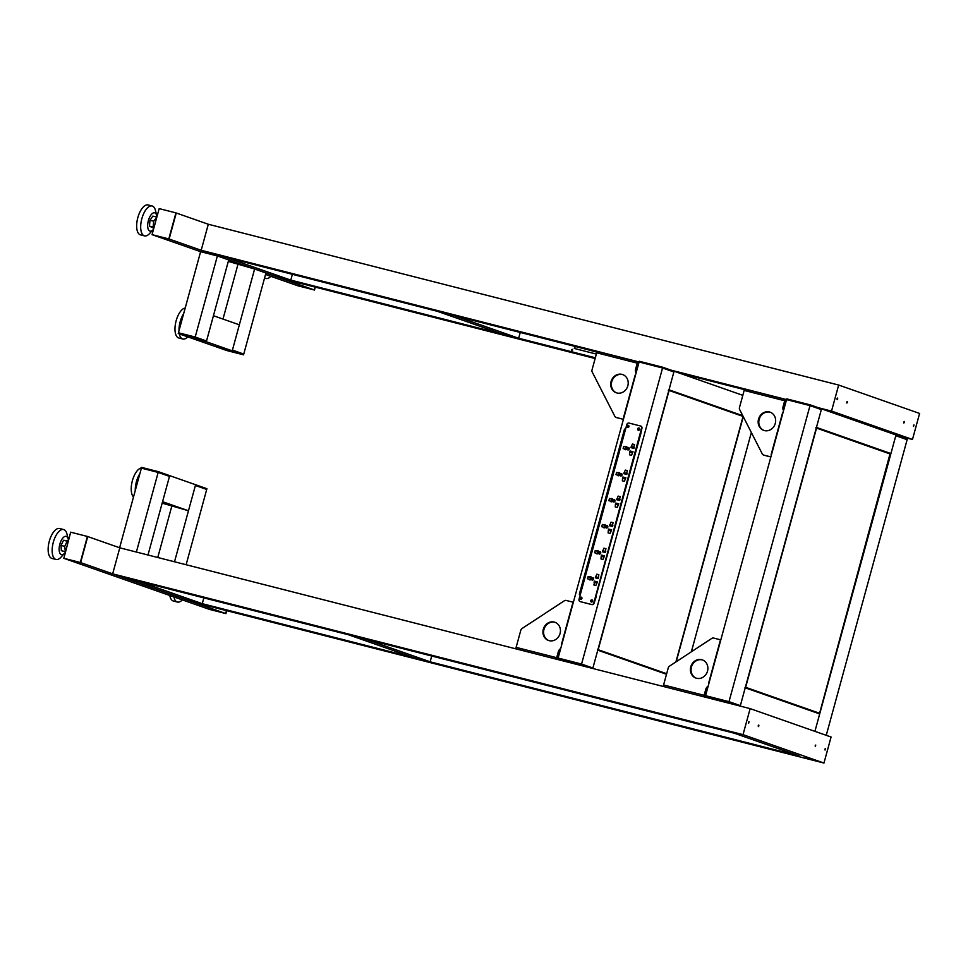 <?xml version="1.0" encoding="UTF-8"?>
<svg xmlns="http://www.w3.org/2000/svg" width="968" height="968" viewBox="0 0 968 968"><rect width="100%" height="100%" fill="white"/><g stroke="black" fill="none" stroke-linecap="round" stroke-linejoin="round"><path stroke-width="1.45" d="M217.376 255.963L195.197 337.033L206.523 341.014L228.702 259.932L217.376 255.963L200.618 251.68L152.375 234.764L169.134 239.036L175.934 212.887L159.175 208.616L152.061 234.643L168.807 238.927L175.934 212.887M315.29 287.133L314.503 290.037L297.745 285.754L314.176 289.916L314.963 287.048L314.176 289.916L169.134 239.036L176.261 212.996L208.314 224.249L838.663 385.046L919.6 413.445L912.473 439.472L831.536 411.085L838.663 385.046M314.503 290.037L297.418 285.645L265.534 274.464M200.618 251.68L178.439 332.762L195.197 337.033L206.523 341.014L206.317 341.752L189.571 337.481L206.317 341.752L194.992 337.784L178.233 333.512L215.465 346.568L232.223 350.839L243.549 354.82L226.802 350.549L215.465 346.568L232.223 350.839L232.429 350.101L243.754 354.07L232.429 350.101L254.608 269.019L228.303 261.396M152.061 234.643L168.807 238.927M518.666 338.243L501.908 333.972L437.161 311.248L453.919 315.52L518.666 338.243L520.252 332.447M290.787 280.115L274.029 275.832L209.282 253.12L226.04 257.391L290.787 280.115L292.372 274.319M194.992 337.784L195.197 337.033L178.439 332.762L178.233 333.512M206.317 341.752L213.444 315.725L239.35 324.812L232.223 350.839L206.317 341.752M222.991 319.065L237.85 264.748M243.549 354.82L265.934 273L254.608 269.019M187.744 336.84A15.428 6.837 -75.7 0 1 185.094 338.776A15.428 6.837 -75.7 0 1 182.831 339.006A15.428 6.837 -75.7 0 1 179.346 333.899M179.007 330.705A15.428 6.837 -75.7 0 1 183.666 313.668M185.215 308.005A15.428 6.837 104.3 0 0 184.162 308.296A15.428 6.837 104.3 0 0 175.474 323.723A15.428 6.837 104.3 0 0 178.802 337.977L182.831 339.006M270.834 276.316A15.428 6.837 -75.7 0 1 265.91 278.481A15.428 6.837 -75.7 0 1 264.627 277.804M156.816 217.243L153.682 221.2L153.162 227.044L153.972 227.637M156.55 217.05L152.859 216.106L149.992 220.256L149.471 226.113L153.162 227.044M149.471 226.113L153.791 228.315M149.992 220.256L153.682 221.2M153.549 229.174A9.45 4.187 -75.7 0 1 153.138 229.67A9.45 4.187 -75.7 0 1 148.394 229.597A9.45 4.187 -75.7 0 1 148.491 220.172A9.45 4.187 -75.7 0 1 152.92 213.117A9.45 4.187 -75.7 0 1 156.731 215.574A9.45 4.187 -75.7 0 1 156.949 216.772M153.138 229.67L149.617 233.518A15.428 6.837 -75.7 0 1 144.51 235.889A15.428 6.837 -75.7 0 1 142.03 218.03A15.428 6.837 -75.7 0 1 152.133 205.978A15.428 6.837 -75.7 0 1 155.485 210.504L156.731 215.574M152.133 205.978L148.116 204.95A15.428 6.837 104.3 0 0 138 217.001A15.428 6.837 104.3 0 0 140.481 234.861L144.51 235.889M587.963 349.726L596.941 352.195M742.783 415.708L668.997 389.826L674.091 371.228L742.807 395.331M639.061 362.141L638.311 361.887A1.549 0.69 104.3 0 0 638.287 361.875A1.549 0.69 104.3 0 0 637.259 363.145L596.712 352.8L592.017 369.945A2.698 2.42 -70.7 0 0 592.198 371.966L614.813 416.288A2.698 2.42 -70.7 0 0 616.265 417.474L616.906 417.692A2.698 2.42 109.3 0 1 616.556 417.571M623.803 417.91A2.698 1.198 -75.7 0 1 623.973 415.938L624.324 416.022M635.202 376.225L634.863 376.141A2.698 1.198 -75.7 0 1 635.71 374.41M634.863 376.141L623.973 415.938M638.505 364.186L637.73 363.992M636.291 372.256A5.022 4.489 109.3 0 1 636.279 369.316L637.9 363.375L638.65 363.629M596.712 352.8A1.549 0.69 -75.7 0 1 597.74 351.529A1.549 0.69 -75.7 0 1 597.764 351.541L638.263 361.875L597.74 351.529M636.073 373.043A5.022 4.489 109.3 0 1 635.625 369.098L637.259 363.145M616.592 392.875A9.644 8.639 109.3 0 1 611.885 381.211A9.644 8.639 109.3 0 1 622.642 374.592A9.644 8.639 109.3 0 1 622.969 374.689M616.906 392.972A9.644 8.639 109.3 0 1 616.265 392.766A9.644 8.639 109.3 0 1 611.183 381.162A9.644 8.639 109.3 0 1 622 374.374A9.644 8.639 109.3 0 1 622.642 374.568A9.644 8.639 109.3 0 1 627.724 386.171A9.644 8.639 109.3 0 1 616.906 392.972M623.428 419.301L616.265 417.474M623.404 419.35L616.906 417.692M566.002 661.64L557.907 658.809L558.1 658.058L581.562 664.048L558.1 658.058L639.098 362.008L662.56 367.997L639.098 362.008L639.303 361.27L662.753 367.247L674.091 371.228L673.885 371.966L662.56 367.997L673.885 371.966L592.767 668.477L597.776 650.169L666.504 674.273M557.907 658.809L581.357 664.786L581.562 664.048L592.9 668.017L581.562 664.048L662.753 367.247M597.026 352.037L209.282 253.12L201.187 250.276L639.098 361.996M670.848 370.091L786.548 399.602L786.754 398.876L810.204 404.866L907.331 438.94L826.249 735.317M678.943 372.934L744.477 389.644M734.216 386.643L731.034 385.796L734.216 386.643M720.809 383.219L717.627 382.384L720.809 383.219M707.402 379.807L704.22 378.96L707.402 379.807M693.995 376.383L690.813 375.536L693.995 376.383M680.601 372.958L677.418 372.123L680.601 372.958M586.765 349.024L583.583 348.19L586.765 349.024M573.359 345.612L570.176 344.765L573.359 345.612M559.952 342.188L556.769 341.341L559.952 342.188M546.545 338.764L543.363 337.929L546.545 338.764M533.15 335.351L529.956 334.504L533.15 335.351M786.512 399.76L785.762 399.494A1.549 0.69 104.3 0 0 785.738 399.494L745.215 389.148A1.549 0.69 -75.7 0 0 745.191 389.148L785.738 399.494A1.549 0.69 104.3 0 0 784.709 400.764L744.162 390.419A1.549 0.69 -75.7 0 1 745.191 389.148M899.236 436.096L912.473 439.472M595.344 357.797L274.029 275.832L282.124 278.675L595.139 358.523M636.351 369.038L637.125 369.231M783.802 406.657L784.576 406.85M574.871 346.387L574.302 348.456L596.361 354.082M571.592 349.75L571.919 350.476L572.657 350.029L572.33 349.303L571.592 349.75M636.557 368.312L637.319 368.505M784.007 405.931L784.77 406.124M572.475 349.387L572.088 350.501M575.21 346.471L574.641 348.541M890.294 453.399L890.911 453.556L895.799 435.709L907.137 439.69L895.799 435.709L814.923 731.348L819.69 713.912L745.227 687.788L740.351 705.636L729.013 701.655L740.351 705.636L821.336 409.585L810.01 405.604L810.204 404.866M786.548 399.627L705.551 695.677L729.013 701.655L810.01 405.604L786.548 399.627L810.01 405.604L821.336 409.585L816.447 427.433L890.911 453.556M821.626 408.871L823.078 409.379M894.468 434.426L895.92 434.934M818.299 407.709L831.536 411.085M201.187 250.276L208.314 224.249M903.725 422.145L903.858 423.04L904.402 422.375L904.257 421.467L903.725 422.145M913.429 425.545L913.574 426.452L913.973 424.879L913.429 425.545M846.734 402.144L846.879 403.051L847.423 402.385L847.278 401.478L846.734 402.144M837.03 398.743L837.163 399.651L837.707 398.985L837.562 398.078L837.03 398.743M744.162 390.419L739.467 407.564A2.698 2.42 -70.7 0 0 739.649 409.573L762.264 453.895A2.698 2.42 -70.7 0 0 763.716 455.081L764.357 455.311A2.698 2.42 109.3 0 1 764.006 455.19M771.254 455.529A2.698 1.198 -75.7 0 1 771.423 453.556L771.774 453.641M782.652 413.844L782.313 413.759A2.698 1.198 -75.7 0 1 783.16 412.017M782.313 413.759L771.423 453.556M785.955 401.805L785.181 401.611M783.741 409.875A5.022 4.489 109.3 0 1 783.729 406.935L785.35 400.982L786.101 401.248M783.535 410.65A5.022 4.489 109.3 0 1 783.076 406.705L784.709 400.764M764.042 430.494A9.644 8.639 109.3 0 1 759.335 418.829A9.644 8.639 109.3 0 1 770.092 412.211A9.644 8.639 109.3 0 1 770.419 412.308M764.357 430.579A9.644 8.639 109.3 0 1 763.716 430.385A9.644 8.639 109.3 0 1 758.634 418.781A9.644 8.639 109.3 0 1 769.451 411.981A9.644 8.639 109.3 0 1 770.092 412.186A9.644 8.639 109.3 0 1 775.174 423.778A9.644 8.639 109.3 0 1 764.357 430.579M770.879 456.908L763.716 455.081M770.855 456.969L764.357 455.311M634.125 447.276L633.399 448.257M633.822 447.168L634.451 444.542L632.431 444.034L630.918 447.627L633.931 448.39L634.221 447.313M634.403 444.723L632.431 444.034M634.064 447.47L631.644 446.611M633.653 447.361L631.221 446.514M615.007 500.722L613.01 500.02A1.646 1.464 -70.7 0 0 610.82 498.798L612.925 499.536L611.909 499.306L611.328 501.424M610.82 498.798L609.477 498.459L608.872 500.686L610.203 501.025A1.646 1.464 -70.7 0 0 612.732 501.013A1.258 1.125 -70.7 0 0 614.958 501.049A1.258 1.125 -70.7 0 0 613.01 500.02M611.909 499.306L609.477 498.459M612.006 501.666L610.203 501.025M614.595 501.666L612.732 501.013M618.709 504.026L617.886 504.969M615.454 504.159L615.237 506.893L617.245 507.401L618.77 503.808L615.757 503.045L615.454 504.159M617.983 505.006L615.866 504.267M618.177 503.892L615.757 503.045M619.883 499.343L619.157 500.323M619.568 499.246L620.198 496.62L618.189 496.1L616.664 499.694L619.689 500.468L619.992 499.343M620.161 496.79L618.189 496.1M619.822 499.536L617.39 498.689M619.399 499.428L616.979 498.58M622.121 474.683L620.125 473.981A1.646 1.464 -70.7 0 0 617.935 472.759L620.052 473.509L619.036 473.279L618.455 475.385M617.935 472.759L616.604 472.42L615.987 474.659L617.33 474.998A1.646 1.464 -70.7 0 0 619.859 474.973A1.258 1.125 -70.7 0 0 622.073 475.01A1.258 1.125 -70.7 0 0 620.125 473.981M619.036 473.279L616.604 472.42M619.133 475.627L617.33 474.998M621.722 475.627L619.859 474.973M625.836 477.998L625.013 478.942M622.569 478.119L622.364 480.854L624.372 481.362L625.897 477.781L622.872 477.006L622.569 478.119M625.11 478.978L622.993 478.228M625.304 477.853L622.872 477.006M626.998 473.316L626.284 474.296M626.695 473.207L627.325 470.581L625.316 470.073L623.791 473.654L626.804 474.429L627.107 473.352M627.276 470.763L625.316 470.073M626.949 473.497L624.517 472.65M626.526 473.4L624.094 472.541M627.179 447.506L626.151 447.24L625.57 449.358M629.248 448.656L627.252 447.954A1.646 1.464 -70.7 0 0 625.062 446.732L623.719 446.393L623.114 448.62L624.457 448.958A1.646 1.464 -70.7 0 0 626.986 448.946A1.258 1.125 -70.7 0 0 629.2 448.983A1.258 1.125 -70.7 0 0 627.252 447.954M627.167 447.47L625.062 446.732M626.151 447.24L623.719 446.393M626.26 449.588L624.457 448.958M628.837 449.6L626.986 448.946M632.951 451.959L632.128 452.903M629.696 452.092L629.478 454.815L631.499 455.335L633.011 451.741L629.999 450.967L629.696 452.092M632.237 452.939L630.107 452.189M632.431 451.826L629.999 450.967M605.641 551.421L604.915 552.401M605.327 551.312L605.956 548.687L603.947 548.166L602.423 551.76L605.448 552.534L605.738 551.457M605.92 548.868L603.947 548.166M605.581 551.603L603.149 550.756M605.157 551.494L602.725 550.647M605.811 525.6L604.782 525.346L604.213 527.463M607.88 526.749L605.883 526.06A1.646 1.464 -70.7 0 0 603.693 524.837L602.362 524.487L601.745 526.725L603.088 527.064A1.646 1.464 -70.7 0 0 605.617 527.04A1.258 1.125 -70.7 0 0 607.831 527.076A1.258 1.125 -70.7 0 0 605.883 526.06M605.811 525.576L603.693 524.837M604.782 525.346L602.362 524.487M604.891 527.693L603.088 527.064M607.481 527.693L605.617 527.04M611.594 530.065L610.76 531.009M608.327 530.186L608.122 532.92L610.13 533.441L611.643 529.847L608.63 529.072L608.327 530.186M610.869 531.045L608.751 530.295M611.062 529.932L608.63 529.072M612.756 525.382L612.03 526.362M612.454 525.273L613.083 522.647L611.074 522.139L609.55 525.733L612.562 526.495L612.865 525.418M613.034 522.829L611.074 522.139M612.696 525.576L610.276 524.716M612.284 525.467L609.852 524.608M604.468 556.092L603.645 557.036M601.201 556.225L600.995 558.959L603.004 559.468L604.528 555.874L601.515 555.112L601.201 556.225M603.742 557.072L601.624 556.334M603.935 555.959L601.515 555.112M598.696 551.639L597.667 551.373L597.087 553.49M600.765 552.788L598.769 552.087A1.646 1.464 -70.7 0 0 596.578 550.865L595.235 550.526L594.63 552.752L595.961 553.103A1.646 1.464 -70.7 0 0 598.49 553.079A1.258 1.125 -70.7 0 0 600.717 553.115A1.258 1.125 -70.7 0 0 598.769 552.087M598.684 551.603L596.578 550.865M597.667 551.373L595.235 550.526M597.764 553.732L595.961 553.103M600.354 553.732L598.49 553.079M598.514 577.448L597.788 578.428M598.829 574.714L596.82 574.206L595.308 577.799L598.321 578.561L598.829 574.714M598.793 574.895L596.82 574.206M598.454 577.642L596.022 576.783M598.043 577.533L595.61 576.686M597.341 582.131L596.518 583.075M594.497 582.373L593.868 584.987L595.889 585.507L597.401 581.913L594.388 581.139L594.086 582.264L596.627 583.111M596.82 581.998L594.388 581.139M593.638 578.828L591.642 578.126A1.646 1.464 -70.7 0 0 589.452 576.904L591.557 577.642L590.54 577.412L589.96 579.529M589.452 576.904L588.108 576.565L587.503 578.791L588.834 579.13A1.646 1.464 -70.7 0 0 591.375 579.118A1.258 1.125 -70.7 0 0 593.59 579.154A1.258 1.125 -70.7 0 0 591.642 578.126M590.54 577.412L588.108 576.565M590.649 579.759L588.834 579.13M593.227 579.771L591.375 579.118M640.683 426.065L640.743 426.089A1.924 1.73 109.3 0 1 641.917 428.376L641.59 428.267A1.924 1.73 -70.7 0 0 640.417 425.981L629.031 423.076A1.924 1.73 -70.7 0 0 626.84 424.504L579.021 599.301A1.924 1.73 -70.7 0 0 580.195 601.6L591.581 604.504A1.924 1.73 -70.7 0 0 593.771 603.064L594.086 603.185A1.924 1.73 109.3 0 1 591.908 604.613L580.51 601.709A1.924 1.73 109.3 0 1 580.255 601.612M592.67 601.201A1.162 1.041 -70.7 0 0 590.661 600.68A1.162 1.041 -70.7 0 0 592.67 601.201M592.198 599.918A1.162 1.041 -70.7 0 0 591.448 602.072M581.937 598.466A1.162 1.041 -70.7 0 0 579.929 597.946A1.162 1.041 -70.7 0 0 581.937 598.466M581.478 597.183A1.162 1.041 -70.7 0 0 580.727 599.337M628.946 426.634A1.162 1.041 -70.7 0 0 626.937 426.126A1.162 1.041 -70.7 0 0 628.946 426.634M628.486 425.351A1.162 1.041 -70.7 0 0 627.724 427.505M639.679 429.369A1.162 1.041 -70.7 0 0 637.658 428.86A1.162 1.041 -70.7 0 0 639.679 429.369M639.207 428.086A1.162 1.041 -70.7 0 0 638.457 430.252M640.405 435.189L641.917 428.376M594.086 603.185L596.252 596.603M641.59 428.267L593.771 603.064M139.912 473.594A15.428 6.837 104.3 0 0 135.254 490.631M133.511 496.995A15.428 6.837 -75.7 0 1 132.785 496.088A15.428 6.837 -75.7 0 1 132.701 479.632A15.428 6.837 -75.7 0 1 141.461 467.931M581.357 664.786L589.452 667.63M173.913 596.941A15.428 6.837 104.3 0 0 177.398 602.048A15.428 6.837 104.3 0 0 182.311 599.894M177.398 602.048L173.369 601.019A15.428 6.837 -75.7 0 1 169.811 595.501M174.518 561.779L195.391 485.476L206.716 489.457L206.922 488.707L195.596 484.738L195.391 485.476L206.716 489.457L186.122 564.743M65.34 551.639L64.723 546.363L67.215 541.209L68.183 541.245M65.025 551.627L61.335 550.683L61.044 545.42L63.525 540.265L68.28 540.87M63.525 540.265L67.215 541.209M61.044 545.42L64.723 546.363M68.425 540.35A9.45 4.187 104.3 0 0 68.22 539.14A9.45 4.187 104.3 0 0 64.203 536.804A9.45 4.187 104.3 0 0 59.75 544.524A9.45 4.187 104.3 0 0 59.992 553.394A9.45 4.187 104.3 0 0 64.614 553.236A9.45 4.187 104.3 0 0 65.037 552.752M68.22 539.14L66.974 534.082A15.428 6.837 104.3 0 0 63.622 529.544A15.428 6.837 104.3 0 0 53.155 542.866A15.428 6.837 104.3 0 0 55.987 559.456A15.428 6.837 104.3 0 0 61.105 557.084L64.614 553.236M55.987 559.456L51.97 558.427A15.428 6.837 -75.7 0 1 49.138 541.838A15.428 6.837 -75.7 0 1 59.593 528.528L63.622 529.544M147.983 555.003L169.69 475.651L158.365 471.67L141.606 467.399L141.401 468.137L158.159 472.42L141.401 468.137L119.621 547.755M136.379 552.05L158.159 472.42L169.485 476.389L158.159 472.42L158.365 471.67M188.47 510.765L195.596 484.738L169.69 475.651L162.576 501.678L188.47 510.765L162.176 503.142M556.733 659.281A1.549 0.69 -75.7 0 1 556.673 657.695L516.125 647.362L520.82 630.216A2.698 2.42 109.3 0 1 522.006 628.547L564.332 600.789A2.698 2.42 109.3 0 1 566.207 600.45L573.371 602.278M573.334 602.399A2.698 1.198 104.3 0 0 572.487 604.129L572.838 604.213M561.948 644.01L561.597 643.926A2.698 1.198 104.3 0 0 561.428 645.898M561.597 643.926L572.487 604.129M560.46 649.443A5.022 4.489 -70.7 0 0 558.947 651.984L557.326 657.925L558.064 658.192M516.125 647.362A1.549 0.69 104.3 0 0 516.186 648.935M560.714 648.536A5.022 4.489 -70.7 0 0 558.306 651.754L556.673 657.695M554.228 622.073A9.644 8.639 -70.7 0 0 543.423 628.861A9.644 8.639 -70.7 0 0 548.493 640.465A9.644 8.639 -70.7 0 0 549.146 640.671A9.644 8.639 -70.7 0 0 559.964 633.871A9.644 8.639 -70.7 0 0 554.882 622.267A9.644 8.639 -70.7 0 0 554.228 622.073M555.208 622.388A9.644 8.639 -70.7 0 0 554.882 622.291A9.644 8.639 -70.7 0 0 544.125 628.91A9.644 8.639 -70.7 0 0 548.82 640.574M171.711 506.494L157.76 557.507M431.728 656.014L430.143 661.81L413.396 657.538L348.637 634.827L365.396 639.098L430.143 661.81M713.38 699.235L119.79 547.815L87.737 536.574L80.622 562.602L63.864 558.33L70.664 532.182L87.41 536.453L80.296 562.493L63.537 558.221M226.778 610.711L225.98 613.603L226.439 610.626L225.653 613.494L208.906 609.211L63.864 558.33L80.296 562.493M225.98 613.603L209.221 609.332L225.653 613.494L80.622 562.602L87.41 536.453M203.849 597.885L202.264 603.681L185.517 599.41L799.108 755.935L734.361 733.224L120.758 576.686L193.612 602.241L823.962 763.05L743.025 734.651L112.663 573.855L137.517 580.969L202.264 603.681M818.928 713.682L819.606 713.259L745.626 687.304L744.973 687.74M815.782 427.892L816.544 428.086L816.205 427.396M819.606 713.259L890.161 453.339L890.245 454.016L816.544 428.086L745.626 687.304M597.438 649.455L666.662 673.716M668.331 390.273L669.094 390.467L668.755 389.777M742.746 415.744L668.985 389.862L743.061 416.421L669.094 390.467L598.176 649.697M595.417 598.345L640.913 433.337M625.51 429.369L624.505 429.114L579.324 594.243L580.34 594.497M638.118 429.005A1.004 0.895 -70.7 0 0 638.88 430.216A1.004 0.895 109.3 0 1 639.521 428.376A1.004 0.895 -70.7 0 0 638.118 429.005M591.109 600.826A1.004 0.895 -70.7 0 0 591.871 602.048A1.004 0.895 109.3 0 1 592.513 600.208A1.004 0.895 -70.7 0 0 591.109 600.826M580.389 598.091A1.004 0.895 -70.7 0 0 581.151 599.313A1.004 0.895 109.3 0 1 581.792 597.474A1.004 0.895 -70.7 0 0 580.389 598.091M627.397 426.271A1.004 0.895 -70.7 0 0 628.147 427.481A1.004 0.895 109.3 0 1 628.789 425.642A1.004 0.895 -70.7 0 0 627.397 426.271M579.747 594.352L624.904 429.248L625.497 429.405M751.35 432.514L691.358 651.803M743.267 416.663L676.233 661.725M705.357 696.415L728.807 702.405L729.013 701.655L705.551 695.677L705.357 696.415L713.452 699.259L750.139 708.624L743.025 734.651M728.807 702.405L736.902 705.249M750.139 708.624L831.076 737.011L823.962 763.05M197.048 602.653L199.989 603.524L197.048 602.653M771.375 749.317L768.979 748.603L771.375 749.317M757.968 745.904L755.572 745.191L757.968 745.904M744.573 742.48L742.166 741.766L744.573 742.48M731.167 739.056L728.759 738.342L731.167 739.056M717.76 735.644L715.352 734.93L717.76 735.644M704.353 732.219L701.957 731.505L704.353 732.219M690.946 728.807L688.55 728.093L690.946 728.807M677.552 725.383L675.144 724.669L677.552 725.383M664.145 721.959L661.737 721.245L664.145 721.959M650.738 718.546L648.33 717.832L650.738 718.546M637.331 715.122L634.923 714.408L637.331 715.122M623.924 711.698L621.529 710.984L623.924 711.698M610.518 708.286L608.122 707.572L610.518 708.286M597.123 704.861L594.715 704.147L597.123 704.861M583.716 701.449L581.308 700.735L583.716 701.449M570.309 698.025L567.901 697.311L570.309 698.025M556.903 694.6L554.507 693.887L556.903 694.6M543.496 691.188L541.1 690.474L543.496 691.188M530.101 687.764L527.693 687.05L530.101 687.764M516.694 684.352L514.286 683.638L516.694 684.352M732.159 732.268L735.341 733.115L732.159 732.268M805.001 757.823L808.183 758.67L805.001 757.823M699.307 723.895L696.125 723.048L699.307 723.895M444.627 658.918L441.444 658.083L444.627 658.918M458.033 662.342L454.851 661.495L458.033 662.342M471.44 665.754L468.258 664.919L471.44 665.754M484.835 669.178L481.653 668.331L484.835 669.178M498.242 672.603L495.059 671.756L498.242 672.603M511.649 676.015L508.466 675.18L511.649 676.015M525.055 679.439L521.873 678.592L525.055 679.439M538.462 682.851L535.28 682.016L538.462 682.851M551.857 686.276L548.674 685.429L551.857 686.276M565.264 689.7L562.081 688.853L565.264 689.7M578.67 693.112L575.488 692.277L578.67 693.112M592.077 696.536L588.895 695.69L592.077 696.536M605.484 699.961L602.302 699.114L605.484 699.961M618.891 703.373L615.708 702.526L618.891 703.373M632.285 706.797L629.103 705.95L632.285 706.797M645.692 710.21L642.51 709.375L645.692 710.21M659.099 713.634L655.917 712.787L659.099 713.634M672.506 717.058L669.324 716.211L672.506 717.058M685.913 720.47L682.73 719.623L685.913 720.47M119.79 547.815L112.663 573.855M815.201 745.711L815.746 745.045L815.346 746.618L815.201 745.711M824.918 749.123L825.45 748.458L825.595 749.353L825.051 750.019L824.918 749.123M758.222 725.722L758.755 725.056L758.9 725.964L758.355 726.629L758.222 725.722M748.506 722.31L749.05 721.644L748.651 723.217L748.506 722.31M704.184 696.899A1.549 0.69 -75.7 0 1 704.123 695.314L663.576 684.969L668.271 667.835A2.698 2.42 109.3 0 1 669.457 666.165L711.783 638.408A2.698 2.42 109.3 0 1 713.658 638.069L720.821 639.896M720.785 640.005A2.698 1.198 104.3 0 0 719.938 641.748L720.289 641.832M709.399 681.629L709.06 681.545A2.698 1.198 104.3 0 0 708.879 683.517M709.06 681.545L719.938 641.748M707.91 687.05A5.022 4.489 -70.7 0 0 706.398 689.591L704.777 695.544L705.515 695.81M663.576 684.969A1.549 0.69 104.3 0 0 663.637 686.554M708.165 686.155A5.022 4.489 -70.7 0 0 705.757 689.373L704.123 695.314M701.679 659.68A9.644 8.639 -70.7 0 0 690.874 666.48A9.644 8.639 -70.7 0 0 695.944 678.084A9.644 8.639 -70.7 0 0 696.597 678.278A9.644 8.639 -70.7 0 0 707.414 671.477A9.644 8.639 -70.7 0 0 702.332 659.886A9.644 8.639 -70.7 0 0 701.679 659.68M702.659 660.007A9.644 8.639 -70.7 0 0 702.332 659.91A9.644 8.639 -70.7 0 0 691.575 666.529A9.644 8.639 -70.7 0 0 696.27 678.193M635.625 369.098L636.279 369.316M783.076 406.705L783.729 406.935M558.306 651.754L558.947 651.984M890.161 453.339L816.435 427.481L890.197 453.351M675.906 661.943L743.061 416.421M705.757 689.373L706.398 689.591M265.91 278.481L264.53 278.131M156.138 219.736L154.904 219.421M154.505 225.689L153.307 225.387M616.725 417.644L616.084 417.414M764.175 455.262L763.534 455.033M65.981 549.267L64.868 548.977M67.615 543.314L66.356 542.987M890.572 454.065L819.666 713.271M743.121 416.458L675.979 661.894"/></g></svg>
